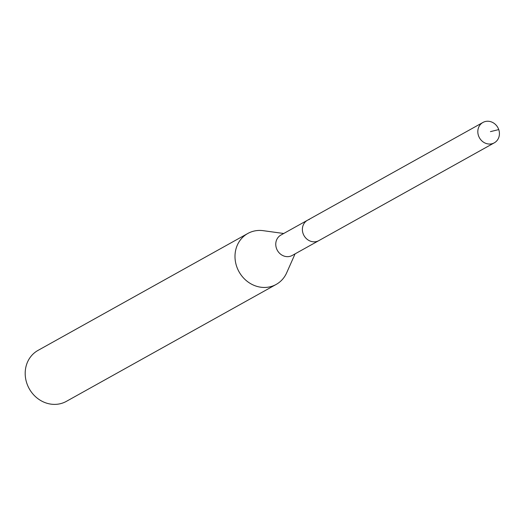 <?xml version="1.0" encoding="UTF-8"?>
<svg xmlns="http://www.w3.org/2000/svg" width="525" height="525" viewBox="0 0 525 525"><rect width="100%" height="100%" fill="white"/><g stroke="black" fill="none" stroke-linecap="round" stroke-linejoin="round"><path stroke-width="0.79" d="M492.411 143.633A11.662 10.526 -119.1 0 1 478.918 136.749A11.662 10.526 -119.1 0 1 482.947 122.45A11.662 10.526 -119.1 0 1 484.844 121.649A11.662 10.526 -119.1 0 1 498.33 128.533A11.662 10.526 -119.1 0 1 494.307 142.826A11.662 10.526 -119.1 0 1 492.411 143.633M316.969 241.415A11.662 10.526 60.9 0 0 318.859 240.614A11.662 10.526 -119.1 0 1 316.969 241.415A11.662 10.526 -119.1 0 1 303.476 234.531A11.662 10.526 -119.1 0 1 307.506 220.238A11.662 10.526 60.9 0 0 303.476 234.531A11.662 10.526 60.9 0 0 316.969 241.415M247.813 233.474L38.01 350.405A29.157 26.316 60.9 0 0 27.943 386.144A29.157 26.316 60.9 0 0 61.668 403.351A29.157 26.316 60.9 0 0 66.406 401.343L276.209 284.412A29.157 26.316 -119.1 0 1 271.471 286.42A29.157 26.316 -119.1 0 1 237.746 269.207A29.157 26.316 -119.1 0 1 247.813 233.474A29.157 26.316 -119.1 0 1 252.551 231.473A29.157 26.316 -119.1 0 1 263.183 230.672L283.717 233.494M295.07 253.87L286.67 272.816A29.157 26.316 -119.1 0 1 276.209 284.412M309.396 219.437A11.662 10.526 -119.1 0 0 307.506 220.238L280.888 235.069A11.662 10.526 60.9 0 0 276.859 249.362A11.662 10.526 60.9 0 0 290.351 256.246A11.662 10.526 60.9 0 0 292.241 255.445L494.307 142.826M490.442 131.631L498.75 129.59M307.506 220.238L482.947 122.45"/></g></svg>
